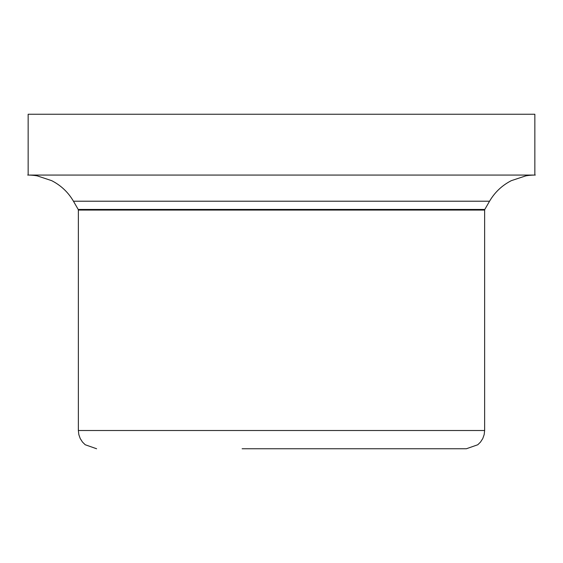 <?xml version="1.0" encoding="UTF-8"?>
<svg xmlns="http://www.w3.org/2000/svg" width="563" height="563" viewBox="0 0 563 563"><rect width="100%" height="100%" fill="white"/><g stroke="black" fill="none" stroke-linecap="round" stroke-linejoin="round"><path stroke-width="0.84" d="M227.543 175.065L28.15 175.065L28.15 114.247L534.85 114.247L534.85 175.065L227.543 175.065M242.125 448.753L466.389 448.753L242.125 448.753M78.363 210.062L78.363 430.505L484.637 430.505L484.637 210.062L78.363 210.062L78.201 209.45L484.799 209.45L489.55 201.216L73.45 201.216C68.186 192.236 60.924 185.375 51.648 180.646L37.144 175.846C31.69 174.882 25.989 175.079 28.15 175.065M78.201 209.45L73.45 201.216M489.55 201.216C494.814 192.236 502.076 185.375 511.352 180.646L525.856 175.846C531.31 174.882 537.011 175.079 534.85 175.065M484.637 210.062L484.799 209.45M484.637 430.505L484.166 434.629L482.78 438.535L480.542 442.025L477.797 444.749L466.389 448.753M78.363 430.505L78.834 434.629L80.22 438.535L82.458 442.025L85.203 444.749L96.611 448.753"/></g></svg>
